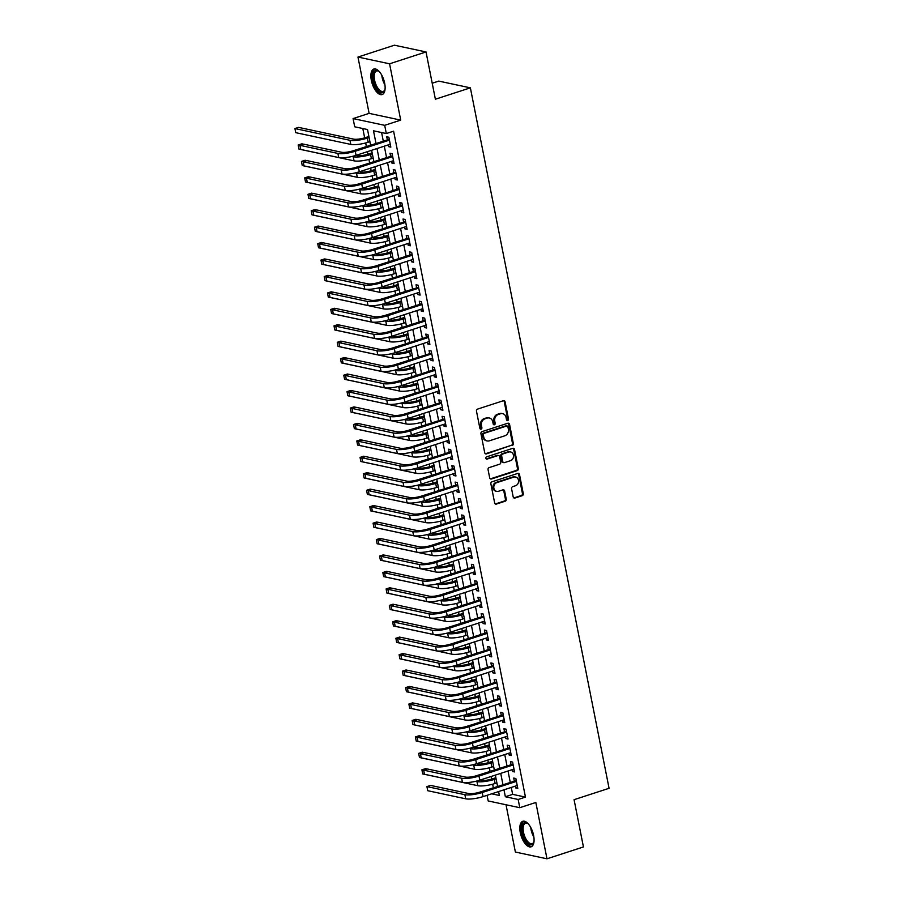 <?xml version="1.0" encoding="UTF-8"?>
<svg xmlns="http://www.w3.org/2000/svg" width="904" height="904" viewBox="0 0 904 904"><rect width="100%" height="100%" fill="white"/><g stroke="black" fill="none" stroke-linecap="round" stroke-linejoin="round"><path stroke-width="1.36" d="M507.72 420.473A1.186 1.017 102 0 0 508.5 419.015L505.11 401.873A1.684 1.458 102 0 0 503.358 400.721L477.594 409.094A1.684 1.458 102 0 0 476.487 411.173L479.877 428.326A1.186 1.017 102 0 0 481.888 427.671L481.448 425.456A5.401 4.656 102 0 1 484.996 418.801L487.143 418.1A5.401 4.656 102 0 1 489.301 417.976A5.401 4.656 102 0 1 492.748 421.772L493.188 423.999A1.186 1.017 102 0 0 495.189 423.343L494.748 421.128A5.401 4.656 102 0 1 498.307 414.473L500.454 413.772A5.401 4.656 102 0 1 502.613 413.648A5.401 4.656 102 0 1 506.059 417.445L506.5 419.671A1.186 1.017 102 0 0 507.72 420.473M506.85 420.292A1.186 1.017 102 0 0 507.652 418.834L504.251 401.681A1.684 1.458 102 0 0 503.584 400.664M480.227 428.948A1.186 1.017 102 0 0 481.03 427.49L480.589 425.264L481.448 425.456M493.539 424.62A1.186 1.017 102 0 0 494.341 423.162L493.9 420.948L494.748 421.128M533.609 835.477A13.424 6.102 -108 0 0 522.794 821.284A13.424 6.102 -108 0 0 520.286 832.629A13.424 6.102 -108 0 0 531.1 846.822A13.424 6.102 -108 0 0 533.609 835.477M384.663 83.224A13.424 6.102 -108 0 0 373.849 69.032A13.424 6.102 -108 0 0 371.341 80.377A13.424 6.102 -108 0 0 382.143 94.558A13.424 6.102 -108 0 0 384.663 83.224M513.189 496.906A1.684 1.458 102 0 0 514.941 498.047L522.162 495.697A1.684 1.458 102 0 0 523.28 493.618L519.506 474.577A1.684 1.458 102 0 0 517.755 473.425L491.991 481.798A1.684 1.458 102 0 0 490.883 483.877L494.646 502.929A1.684 1.458 102 0 0 496.398 504.082L505.133 501.234A1.684 1.458 102 0 0 506.24 499.155L504.635 491.008A1.684 1.458 102 0 0 502.884 489.855L498.545 491.267A4.52 3.898 102 0 1 496.748 491.369A4.52 3.898 102 0 1 493.776 487.177A4.52 3.898 102 0 1 496.838 482.634L513.8 477.12A4.52 3.898 102 0 1 515.596 477.018A4.52 3.898 102 0 1 518.58 481.21A4.52 3.898 102 0 1 515.506 485.753L512.681 486.668A1.684 1.458 102 0 0 511.574 488.748L513.189 496.906M511.268 787.44L512.647 794.367L525.461 797.102L518.161 799.475L519.789 807.701L488.194 800.955L487.075 795.305M426.021 51.946L389.567 63.8L357.961 57.054L394.415 45.2L426.021 51.946L435.378 99.214L470.374 87.846L609.07 788.299L574.074 799.678L583.43 846.946L546.988 858.8L535.835 802.481L519.789 807.701M357.961 57.054L369.114 113.362L400.721 120.108L389.567 63.8M400.721 120.108L384.686 125.328L386.313 133.543L373.499 130.809L375.985 143.352M525.461 797.102L393.602 131.182L386.313 133.543M512.229 445.502A1.684 1.458 102 0 0 513.336 443.423L509.562 424.383A1.684 1.458 102 0 0 507.811 423.23L482.058 431.615A1.684 1.458 102 0 0 480.939 433.694L484.713 452.734A1.684 1.458 102 0 0 486.465 453.887L511.37 445.322A1.684 1.458 102 0 0 512.478 443.242L508.715 424.202A1.684 1.458 102 0 0 508.048 423.185M514.534 449.48L518.308 468.521A1.684 1.458 102 0 1 517.19 470.6L491.437 478.984A1.684 1.458 102 0 1 489.685 477.832L488.07 469.684A1.684 1.458 102 0 1 489.177 467.605L499.629 464.204A1.684 1.458 102 0 0 500.737 462.125L499.663 456.723A1.684 1.458 102 0 0 497.923 455.571L487.041 459.108A1.186 1.017 102 0 1 486.589 456.848L512.783 448.327A1.684 1.458 102 0 1 514.534 449.48L513.675 449.299L517.45 468.34L518.308 468.521M506.014 804.752L515.382 852.054L546.988 858.8M388.336 144.866L388.686 146.663L390.822 147.115L388.867 137.25L386.731 136.798L387.307 139.679M391.59 161.307L391.94 163.104L394.076 163.567L392.121 153.691L389.997 153.239L390.562 156.121M394.845 177.749L395.195 179.546L397.331 180.009L395.387 170.144L393.251 169.681L393.816 172.562M398.099 194.19L398.461 195.987L400.596 196.45L398.641 186.586L396.506 186.122L397.071 189.004M401.353 210.632L401.715 212.429L403.851 212.892L401.896 203.027L399.76 202.564L400.325 205.445M404.608 227.085L404.969 228.881L407.105 229.333L405.15 219.469L403.014 219.017L403.579 221.887M407.862 243.526L408.224 245.323L410.359 245.775L408.405 235.91L406.269 235.458L406.845 238.328M411.128 259.968L411.478 261.764L413.614 262.216L411.659 252.352L409.523 251.9L410.1 254.77M414.382 276.409L414.733 278.206L416.868 278.658L414.913 268.793L412.778 268.341L413.354 271.223M417.637 292.851L417.987 294.647L420.123 295.099L418.168 285.235L416.032 284.783L416.608 287.664M420.891 309.292L421.241 311.089L423.377 311.541L421.433 301.676L419.298 301.224L419.863 304.106M424.145 325.734L424.507 327.531L426.643 327.994L424.688 318.129L422.552 317.666L423.117 320.547M427.4 342.175L427.761 343.972L429.897 344.435L427.942 334.57L425.807 334.107L426.372 336.989M430.654 358.617L431.016 360.413L433.152 360.877L431.197 351.012L429.061 350.549L429.626 353.43M433.909 375.07L434.27 376.866L436.406 377.318L434.451 367.453L432.315 367.001L432.88 369.872M437.174 391.511L437.525 393.308L439.66 393.76L437.705 383.895L435.57 383.443L436.146 386.313M440.429 407.953L440.779 409.749L442.915 410.201L440.96 400.336L438.824 399.884L439.4 402.755M443.683 424.394L444.033 426.191L446.169 426.643L444.214 416.778L442.079 416.326L442.655 419.196M446.938 440.836L447.288 442.632L449.424 443.084L447.48 433.219L445.344 432.767L445.909 435.649M450.192 457.277L450.554 459.074L452.678 459.526L450.734 449.661L448.599 449.209L449.164 452.09M453.446 473.719L453.808 475.515L455.944 475.979L453.989 466.102L451.853 465.65L452.418 468.532M456.701 490.16L457.062 491.957L459.198 492.42L457.243 482.555L455.107 482.092L455.672 484.973M459.955 506.602L460.317 508.398L462.452 508.862L460.498 498.997L458.362 498.533L458.927 501.415M463.221 523.054L463.571 524.851L465.707 525.303L463.752 515.438L461.616 514.975L462.193 517.856M466.475 539.496L466.826 541.293L468.961 541.745L467.006 531.88L464.871 531.428L465.447 534.298M469.73 555.937L470.08 557.734L472.216 558.186L470.261 548.321L468.125 547.869L468.701 550.739M472.984 572.379L473.334 574.176L475.47 574.628L473.515 564.763L471.379 564.311L471.956 567.181M476.238 588.82L476.589 590.617L478.724 591.069L476.781 581.204L474.645 580.752L475.21 583.634M479.493 605.262L479.854 607.059L481.99 607.511L480.035 597.646L477.9 597.194L478.465 600.075M482.747 621.703L483.109 623.5L485.245 623.963L483.29 614.087L481.154 613.635L481.719 616.517M486.002 638.145L486.363 639.942L488.499 640.405L486.544 630.54L484.408 630.077L484.973 632.958M489.256 654.586L489.618 656.383L491.753 656.846L489.798 646.981L487.663 646.518L488.228 649.4M492.522 671.028L492.872 672.836L495.008 673.288L493.053 663.423L490.917 662.96L491.493 665.841M495.776 687.481L496.126 689.277L498.262 689.729L496.307 679.864L494.172 679.412L494.748 682.283M499.031 703.922L499.381 705.719L501.517 706.171L499.562 696.306L497.426 695.854L498.002 698.724M502.285 720.364L502.635 722.16L504.771 722.612L502.827 712.747L500.692 712.295L501.257 715.166M505.539 736.805L505.901 738.602L508.037 739.054L506.082 729.189L503.946 728.737L504.511 731.618M508.794 753.247L509.155 755.043L511.291 755.495L509.336 745.63L507.2 745.178L507.765 748.06M512.048 769.688L512.41 771.485L514.545 771.937L512.591 762.072L510.455 761.62L511.02 764.501M381.601 132.538L383.273 140.99M384.302 146.177L386.528 157.432M387.556 162.618L389.782 173.873M390.81 179.06L393.037 190.315M394.065 195.501L396.291 206.756M397.319 211.954L399.545 223.198M400.574 228.396L402.8 239.639M403.828 244.837L406.065 256.081M407.094 261.279L409.32 272.533M410.348 277.72L412.574 288.975M413.603 294.162L415.829 305.416M416.857 310.603L419.083 321.858M420.111 327.045L422.337 338.299M423.366 343.486L425.592 354.741M426.62 359.939L428.846 371.182M429.875 376.38L432.101 387.624M433.129 392.822L435.366 404.065M436.395 409.263L438.621 420.518M439.649 425.705L441.875 436.96M442.903 442.146L445.13 453.401M446.158 458.588L448.384 469.843M449.412 475.029L451.638 486.284M452.667 491.471L454.893 502.726M455.921 507.912L458.147 519.167M459.175 524.365L461.413 535.609M462.441 540.807L464.667 552.05M465.696 557.248L467.922 568.503M468.95 573.69L471.176 584.944M472.204 590.131L474.43 601.386M475.459 606.573L477.685 617.827M478.713 623.014L480.939 634.269M481.968 639.456L484.194 650.71M485.222 655.897L487.459 667.152M488.476 672.35L490.714 683.593M491.742 688.791L493.968 700.035M494.996 705.233L497.223 716.476M498.251 721.674L500.477 732.929M501.505 738.116L503.731 749.371M504.76 754.557L506.986 765.812M508.014 770.999L510.24 782.254M515.303 786.13L515.664 787.926L517.8 788.39L515.845 778.525L513.709 778.061L514.274 780.943M362.809 128.526L364.651 137.837M365.657 142.956L366.357 146.482M367.386 151.68L367.905 154.279M368.922 159.398L369.612 162.923M370.64 168.121L371.16 170.72M372.177 175.839L372.877 179.365M373.894 184.563L374.414 187.162M375.431 192.281L376.132 195.806M377.16 201.004L377.669 203.603M378.686 208.722L379.386 212.259M380.414 217.446L380.923 220.045M381.94 225.175L382.641 228.701M383.669 233.887L384.177 236.486M385.194 241.617L385.895 245.142M386.923 250.329L387.443 252.939M388.449 258.058L389.149 261.584M390.178 266.77L390.697 269.381M391.703 274.5L392.404 278.025M393.432 283.212L393.952 285.822M394.969 290.941L395.658 294.467M396.686 299.665L397.206 302.264M398.223 307.383L398.913 310.908M399.941 316.106L400.461 318.705M401.478 323.824L402.178 327.35M403.207 332.548L403.715 335.147M404.732 340.266L405.433 343.791M406.461 348.989L406.969 351.588M407.986 356.707L408.687 360.244M409.715 365.431L410.224 368.03M411.241 373.16L411.941 376.685M412.97 381.872L413.49 384.471M414.495 389.601L415.196 393.127M416.224 398.314L416.744 400.913M417.75 406.043L418.45 409.568M419.479 414.755L419.998 417.365M421.015 422.484L421.705 426.01M422.733 431.197L423.253 433.807M424.27 438.926L424.959 442.451M425.987 447.638L426.507 450.248M427.524 455.367L428.225 458.893M429.253 464.091L429.762 466.69M430.779 471.809L431.479 475.334M432.507 480.532L433.016 483.131M434.033 488.25L434.734 491.776M435.762 496.974L436.27 499.573M437.287 504.692L437.988 508.229M439.016 513.415L439.525 516.014M440.542 521.145L441.242 524.67M442.271 529.857L442.791 532.456M443.796 537.586L444.497 541.112M445.525 546.298L446.045 548.897M447.051 554.028L447.751 557.553M448.779 562.74L449.299 565.35M450.316 570.469L451.006 573.995M452.034 579.181L452.554 581.792M453.571 586.911L454.271 590.436M455.288 595.623L455.808 598.233M456.825 603.352L457.526 606.878M458.554 612.076L459.062 614.675M460.079 619.794L460.78 623.319M461.808 628.517L462.317 631.116M463.334 636.235L464.034 639.761M465.063 644.959L465.571 647.558M466.588 652.677L467.289 656.214M468.317 661.4L468.837 663.999M469.843 669.129L470.543 672.655M471.572 677.842L472.091 680.441M473.097 685.571L473.798 689.097M474.826 694.283L475.346 696.882M476.363 702.012L477.052 705.538M478.08 710.725L478.6 713.335M479.617 718.454L480.306 721.98M481.335 727.166L481.855 729.777M482.872 734.895L483.572 738.421M484.6 743.608L485.109 746.218M486.126 751.337L486.827 754.863M487.855 760.061L488.363 762.66M489.38 767.779L490.081 771.304M491.109 776.502L491.618 779.101M492.635 784.22L493.335 787.746M470.374 87.846L438.768 81.1L432.214 83.224M370.595 145.103L367.521 129.532L354.707 126.797L353.08 118.582L384.686 125.328M369.114 113.362L353.08 118.582M503.98 789.813L505.359 796.74L518.161 799.475M377.013 148.55L379.239 159.805M380.268 164.991L382.494 176.246M383.522 181.433L385.748 192.688M386.776 197.874L389.002 209.129M390.031 214.316L392.257 225.571M393.285 230.757L395.511 242.012M396.54 247.199L398.766 258.454M399.794 263.652L402.031 274.895M403.048 280.093L405.286 291.337M406.314 296.535L408.54 307.789M409.568 312.976L411.795 324.231M412.823 329.418L415.049 340.672M416.077 345.859L418.303 357.114M419.332 362.301L421.558 373.555M422.586 378.742L424.812 389.997M425.84 395.184L428.067 406.438M429.095 411.636L431.332 422.88M432.361 428.078L434.587 439.321M435.615 444.519L437.841 455.763M438.869 460.961L441.095 472.216M442.124 477.402L444.35 488.657M445.378 493.844L447.604 505.099M448.633 510.285L450.859 521.54M451.887 526.727L454.113 537.982M455.141 543.168L457.379 554.423M458.396 559.621L460.633 570.865M461.661 576.063L463.888 587.306M464.916 592.504L467.142 603.748M468.17 608.946L470.396 620.2M471.425 625.387L473.651 636.642M474.679 641.829L476.905 653.083M477.933 658.27L480.16 669.525M481.188 674.712L483.414 685.966M484.442 691.153L486.68 702.408M487.708 707.595L489.934 718.849M490.962 724.047L493.188 735.291M494.217 740.489L496.443 751.732M497.471 756.93L499.697 768.185M500.726 773.372L502.952 784.627M491.663 793.814L499.37 795.463L498.601 791.565M497.573 786.367L495.347 775.123M494.318 769.925L492.092 758.682M491.064 753.484L488.838 742.229M487.81 737.042L485.584 725.788M484.555 720.601L482.318 709.346M481.29 704.159L479.063 692.905M478.035 687.718L475.809 676.463M474.781 671.276L472.555 660.022M471.526 654.835L469.3 643.58M468.272 638.382L466.046 627.139M465.018 621.941L462.791 610.697M461.763 605.499L459.537 594.256M458.509 589.058L456.271 577.803M455.254 572.616L453.017 561.361M451.989 556.175L449.763 544.92M448.734 539.733L446.508 528.478M445.48 523.292L443.254 512.037M442.226 506.85L439.999 495.595M438.971 490.397L436.745 479.154M435.717 473.956L433.491 462.712M432.462 457.514L430.236 446.271M429.208 441.073L426.97 429.818M425.942 424.631L423.716 413.377M422.688 408.19L420.462 396.935M419.433 391.748L417.207 380.494M416.179 375.307L413.953 364.052M412.925 358.865L410.698 347.611M409.67 342.424L407.444 331.169M406.416 325.971L404.19 314.728M403.161 309.53L400.924 298.286M399.896 293.088L397.67 281.833M396.641 276.647L394.415 265.392M393.387 260.205L391.161 248.95M390.132 243.764L387.906 232.509M386.878 227.322L384.652 216.067M383.624 210.881L381.398 199.626M380.369 194.439L378.143 183.184M377.115 177.986L374.889 166.743M373.861 161.545L371.623 150.301M512.647 794.367L505.359 796.74M388.686 146.663L390.607 146.041M391.94 163.104L393.861 162.483M395.195 179.546L397.127 178.924M398.461 195.987L400.382 195.366M401.715 212.429L403.636 211.807M404.969 228.881L406.89 228.249M408.224 245.323L410.145 244.69M411.478 261.764L413.399 261.143M414.733 278.206L416.654 277.584M417.987 294.647L419.908 294.026M421.241 311.089L423.162 310.467M424.507 327.531L426.428 326.909M427.761 343.972L429.682 343.351M431.016 360.413L432.937 359.792M434.27 376.866L436.191 376.233M437.525 393.308L439.446 392.675M440.779 409.749L442.7 409.128M444.033 426.191L445.954 425.569M447.288 442.632L449.209 442.011M450.554 459.074L452.475 458.452M453.808 475.515L455.729 474.894M457.062 491.957L458.983 491.335M460.317 508.398L462.238 507.777M463.571 524.851L465.492 524.218M466.826 541.293L468.747 540.66M470.08 557.734L472.001 557.101M473.334 574.176L475.255 573.554M476.589 590.617L478.521 589.996M479.854 607.059L481.775 606.437M483.109 623.5L485.03 622.879M486.363 639.942L488.284 639.32M489.618 656.383L491.539 655.762M492.872 672.836L494.793 672.203M496.126 689.277L498.047 688.645M499.381 705.719L501.302 705.086M502.635 722.16L504.556 721.539M505.901 738.602L507.822 737.98M509.155 755.043L511.076 754.422M512.41 771.485L514.331 770.863M515.664 787.926L517.585 787.305M502.613 413.648L501.754 413.467A5.401 4.656 102 0 0 499.607 413.591L500.454 413.772M493.9 420.948A5.401 4.656 102 0 1 497.46 414.292L499.607 413.591M489.301 417.976L488.442 417.795A5.401 4.656 102 0 0 486.296 417.919L487.143 418.1M480.589 425.264A5.401 4.656 102 0 1 484.148 418.62L486.296 417.919M485.38 453.751A1.684 1.458 102 0 0 485.606 453.695L511.37 445.322M507.912 426.812A1.186 1.017 102 0 0 506.692 426.01L484.081 433.355A1.186 1.017 102 0 0 483.301 434.813L483.764 437.152A5.401 4.656 102 0 0 487.211 440.949A5.401 4.656 102 0 0 489.358 440.824L504.816 435.807A5.401 4.656 102 0 0 508.376 429.151L507.912 426.812M507.155 425.976L506.308 425.795A1.186 1.017 102 0 0 505.833 425.829L506.692 426.01M487.211 440.949L486.363 440.768A5.401 4.656 102 0 1 482.905 436.971L482.442 434.632A1.186 1.017 102 0 1 483.222 433.174L505.833 425.829M490.352 478.849A1.684 1.458 102 0 0 490.578 478.792L516.342 470.419A1.684 1.458 102 0 0 517.45 468.34M498.59 455.537L497.731 455.345A1.684 1.458 102 0 0 497.064 455.39L486.182 458.927A1.186 1.017 102 0 0 486.182 458.927L487.041 459.108M510.466 460.678A4.52 3.898 102 0 0 513.54 456.136A4.52 3.898 102 0 0 510.557 451.943A4.52 3.898 102 0 0 508.76 452.045L502.782 453.989A1.684 1.458 102 0 0 501.675 456.068L502.748 461.469A1.684 1.458 102 0 0 504.488 462.622L510.466 460.678M510.557 451.943L509.698 451.763A4.52 3.898 102 0 0 507.901 451.864L508.76 452.045M503.822 462.656L502.963 462.475A1.684 1.458 102 0 1 501.889 461.289L500.816 455.887A1.684 1.458 102 0 1 501.935 453.808L507.901 451.864M513.675 449.299A1.684 1.458 102 0 0 513.009 448.282M515.596 477.018L514.749 476.837A4.52 3.898 102 0 0 512.941 476.939L513.8 477.12M496.748 491.369L495.9 491.188A4.52 3.898 102 0 1 492.917 486.985A4.52 3.898 102 0 1 495.991 482.453L512.941 476.939M495.324 503.946A1.684 1.458 102 0 0 495.55 503.89L504.274 501.053A1.684 1.458 102 0 0 505.392 498.974L503.777 490.827A1.684 1.458 102 0 0 503.11 489.81M513.856 497.923A1.684 1.458 102 0 0 514.082 497.867L521.314 495.516A1.684 1.458 102 0 0 522.422 493.437L518.647 474.397A1.684 1.458 102 0 0 517.981 473.38M368.888 136.459L365.193 137.668A8.599 1.944 168.8 0 1 353.633 139.126L298.58 127.374L294.93 128.56L349.984 140.312A12.905 2.927 -11.2 0 0 367.329 138.12L369.103 137.544M294.93 128.56L295.744 132.673L350.797 144.414A12.905 2.927 -11.2 0 0 368.143 142.233L369.917 141.657M389.274 139.306L353.114 150.787A8.599 1.944 168.8 0 1 341.554 152.245L303.586 144.143L299.936 145.329L337.904 153.431A12.905 2.927 -11.2 0 0 355.249 151.25L389.443 140.131M299.936 145.329L300.749 149.442L338.717 157.545A12.905 2.927 -11.2 0 0 356.063 155.352L390.257 144.244M385.059 89.225A11.616 5.277 72 0 1 384.81 90.095A11.616 5.277 72 0 1 379.013 91.214A11.616 5.277 72 0 1 373.397 80.185A11.616 5.277 72 0 1 378.629 71.088A11.616 5.277 72 0 1 379.341 71.631M379.025 71.371A10.758 4.882 -108 0 0 376.572 70.953A10.758 4.882 -108 0 0 374.55 80.038A10.758 4.882 -108 0 0 383.217 91.406A10.758 4.882 -108 0 0 384.957 89.62M374.651 68.896A13.334 6.057 -108 0 0 372.55 80.004A13.334 6.057 -108 0 0 382.878 94.197M534.015 841.477A11.616 5.277 72 0 1 533.767 842.347A11.616 5.277 72 0 1 532.897 843.895A11.616 5.277 72 0 1 524.218 838.155A11.616 5.277 72 0 1 523.326 823.442A11.616 5.277 72 0 1 527.586 823.341A11.616 5.277 72 0 1 528.286 823.894M527.981 823.623A10.758 4.882 -108 0 0 525.518 823.205A10.758 4.882 -108 0 0 524.41 823.962A10.758 4.882 -108 0 0 524.682 836.29A10.758 4.882 -108 0 0 532.173 843.669A10.758 4.882 -108 0 0 533.281 842.901A10.758 4.882 -108 0 0 533.914 841.884M523.608 821.148A13.334 6.057 -108 0 0 522.625 821.928A13.334 6.057 -108 0 0 522.783 836.788A13.334 6.057 -108 0 0 531.834 846.46M372.143 152.9L368.448 154.109A8.599 1.944 168.8 0 1 356.888 155.567L356.006 155.375M303.507 144.177L301.834 143.815L298.184 145.002L298.998 149.115L354.052 160.855A12.905 2.927 -11.2 0 0 371.397 158.675L373.171 158.098M351.972 156.482L353.238 156.754A12.905 2.927 -11.2 0 0 370.583 154.561L372.358 153.985M298.184 145.002L299.947 145.374M375.397 169.353L371.702 170.551A8.599 1.944 168.8 0 1 360.142 172.009L359.261 171.816M306.761 160.618L305.089 160.257L301.439 161.443L302.264 165.556L357.306 177.308A12.905 2.927 -11.2 0 0 374.651 175.116L376.426 174.54M355.238 172.924L356.492 173.195A12.905 2.927 -11.2 0 0 373.838 171.003L375.612 170.427M301.439 161.443L303.202 161.816M378.652 185.795L374.957 186.992A8.599 1.944 168.8 0 1 363.397 188.45L362.515 188.258M310.015 177.06L308.343 176.698L304.704 177.885L305.518 181.998L360.572 193.75A12.905 2.927 -11.2 0 0 377.906 191.558L379.68 190.981M358.492 189.365L359.747 189.637A12.905 2.927 -11.2 0 0 377.092 187.444L378.866 186.868M304.704 177.885L306.456 178.257M381.906 202.236L378.211 203.434A8.599 1.944 168.8 0 1 366.651 204.892L365.77 204.7M313.27 193.501L311.597 193.14L307.959 194.326L308.772 198.439L363.826 210.191A12.905 2.927 -11.2 0 0 381.16 207.999L382.934 207.423M361.747 205.807L363.012 206.078A12.905 2.927 -11.2 0 0 380.347 203.886L382.121 203.31M307.959 194.326L309.71 194.699M392.528 155.748L356.368 167.229A8.599 1.944 168.8 0 1 344.808 168.686L306.84 160.584L303.19 161.771L341.158 169.873A12.905 2.927 -11.2 0 0 358.504 167.692L392.698 156.573M303.19 161.771L304.004 165.884L341.983 173.986A12.905 2.927 -11.2 0 0 359.317 171.794L393.511 160.686M395.794 172.189L359.622 183.67A8.599 1.944 168.8 0 1 348.063 185.128L310.095 177.026L306.456 178.212L344.424 186.314A12.905 2.927 -11.2 0 0 361.758 184.133L395.952 173.014M306.456 178.212L307.27 182.325L345.238 190.428A12.905 2.927 -11.2 0 0 362.572 188.247L396.766 177.127M399.048 188.631L362.877 200.123A8.599 1.944 168.8 0 1 351.317 201.581L313.349 193.467L309.71 194.654L347.678 202.756A12.905 2.927 -11.2 0 0 365.013 200.575L399.206 189.456M309.71 194.654L310.524 198.767L348.492 206.869A12.905 2.927 -11.2 0 0 365.826 204.688L400.02 193.569M402.303 205.072L366.143 216.564A8.599 1.944 168.8 0 1 354.571 218.022L316.603 209.92L312.965 211.095L350.933 219.209A12.905 2.927 -11.2 0 0 368.278 217.016L402.461 205.897M312.965 211.095L313.778 215.208L351.746 223.311A12.905 2.927 -11.2 0 0 369.092 221.13L403.274 210.01M385.172 218.678L381.465 219.875A8.599 1.944 168.8 0 1 369.906 221.333L369.024 221.152M316.524 209.943L314.852 209.581L311.213 210.768L312.027 214.881L367.08 226.633A12.905 2.927 -11.2 0 0 384.415 224.441L386.2 223.864M365.001 222.248L366.267 222.52A12.905 2.927 -11.2 0 0 383.601 220.339L385.375 219.751M311.213 210.768L312.976 211.152M405.557 221.525L369.397 233.006A8.599 1.944 168.8 0 1 357.837 234.464L319.858 226.362L316.219 227.548L354.187 235.65A12.905 2.927 -11.2 0 0 371.533 233.458L405.715 222.35M316.219 227.548L317.033 231.65L355.001 239.752A12.905 2.927 -11.2 0 0 372.346 237.571L406.529 226.452M388.426 235.119L384.731 236.317A8.599 1.944 168.8 0 1 373.16 237.775L372.278 237.594M319.779 226.384L318.118 226.034L314.468 227.209L315.281 231.322L370.335 243.074A12.905 2.927 -11.2 0 0 387.68 240.882L389.454 240.306M368.256 238.69L369.521 238.961A12.905 2.927 -11.2 0 0 386.867 236.78L388.641 236.204M314.468 227.209L316.231 227.593M408.811 237.967L372.651 249.447A8.599 1.944 168.8 0 1 361.091 250.905L323.123 242.803L319.474 243.99L357.442 252.092A12.905 2.927 -11.2 0 0 374.787 249.899L408.97 238.792M319.474 243.99L320.287 248.091L358.255 256.205A12.905 2.927 -11.2 0 0 375.601 254.013L409.794 242.893M391.681 251.561L387.986 252.758A8.599 1.944 168.8 0 1 376.426 254.216L375.533 254.035M323.033 242.826L321.372 242.475L317.722 243.662L318.536 247.764L373.589 259.516A12.905 2.927 -11.2 0 0 390.935 257.335L392.709 256.747M371.51 255.131L372.776 255.403A12.905 2.927 -11.2 0 0 390.121 253.222L391.895 252.645M317.722 243.662L319.485 244.035M412.066 254.408L375.906 265.889A8.599 1.944 168.8 0 1 364.346 267.347L326.378 259.245L322.728 260.431L360.696 268.533A12.905 2.927 -11.2 0 0 378.041 266.341L412.235 255.233M322.728 260.431L323.542 264.544L361.51 272.646A12.905 2.927 -11.2 0 0 378.855 270.454L413.049 259.346M394.935 268.002L391.24 269.211A8.599 1.944 168.8 0 1 379.68 270.669L378.787 270.477M326.287 259.267L324.626 258.917L320.976 260.103L321.79 264.205L376.844 275.957A12.905 2.927 -11.2 0 0 394.189 273.776L395.963 273.2M374.764 271.584L376.03 271.844A12.905 2.927 -11.2 0 0 393.376 269.663L395.15 269.087M320.976 260.103L322.739 260.476M415.32 270.85L379.16 282.33A8.599 1.944 168.8 0 1 367.6 283.788L329.632 275.686L325.982 276.873L363.95 284.975A12.905 2.927 -11.2 0 0 381.296 282.782L415.49 271.675M325.982 276.873L326.796 280.986L364.764 289.088A12.905 2.927 -11.2 0 0 382.109 286.896L416.303 275.788M398.189 284.444L394.494 285.653A8.599 1.944 168.8 0 1 382.934 287.11L382.042 286.918M329.553 275.709L327.881 275.358L324.231 276.545L325.044 280.658L380.098 292.399A12.905 2.927 -11.2 0 0 397.444 290.218L399.218 289.642M378.019 288.026L379.284 288.297A12.905 2.927 -11.2 0 0 396.63 286.105L398.404 285.528M324.231 276.545L325.994 276.918M418.575 287.291L382.415 298.772A8.599 1.944 168.8 0 1 370.855 300.23L332.887 292.128L329.237 293.314L367.205 301.416A12.905 2.927 -11.2 0 0 384.55 299.235L418.744 288.116M329.237 293.314L330.05 297.427L368.018 305.529A12.905 2.927 -11.2 0 0 385.364 303.337L419.558 292.229M401.444 300.885L397.749 302.094A8.599 1.944 168.8 0 1 386.189 303.552L385.307 303.36M332.808 292.15L331.135 291.8L327.485 292.986L328.299 297.1L383.352 308.84A12.905 2.927 -11.2 0 0 400.698 306.659L402.472 306.083M381.273 304.467L382.539 304.738A12.905 2.927 -11.2 0 0 399.884 302.546L401.658 301.97M327.485 292.986L329.248 293.359M421.84 303.733L385.669 315.213A8.599 1.944 168.8 0 1 374.109 316.671L336.141 308.569L332.502 309.756L370.471 317.858A12.905 2.927 -11.2 0 0 387.805 315.677L421.998 304.558M332.502 309.756L333.316 313.869L371.284 321.971A12.905 2.927 -11.2 0 0 388.618 319.779L422.812 308.671M404.698 317.338L401.003 318.536A8.599 1.944 168.8 0 1 389.443 319.993L388.562 319.801M336.062 308.603L334.39 308.241L330.751 309.428L331.565 313.541L386.607 325.293A12.905 2.927 -11.2 0 0 403.952 323.101L405.726 322.525M384.539 320.909L385.793 321.18A12.905 2.927 -11.2 0 0 403.139 318.988L404.913 318.411M330.751 309.428L332.502 309.801M425.095 320.174L388.923 331.655A8.599 1.944 168.8 0 1 377.363 333.113L339.395 325.011L335.757 326.197L373.725 334.299A12.905 2.927 -11.2 0 0 391.059 332.118L425.253 320.999M335.757 326.197L336.57 330.31L374.538 338.412A12.905 2.927 -11.2 0 0 391.873 336.231L426.066 325.112M407.953 333.779L404.257 334.977A8.599 1.944 168.8 0 1 392.698 336.435L391.816 336.243M339.316 325.044L337.644 324.683L334.005 325.869L334.819 329.983L389.873 341.735A12.905 2.927 -11.2 0 0 407.207 339.542L408.981 338.966M387.793 337.35L389.059 337.621A12.905 2.927 -11.2 0 0 406.393 335.429L408.167 334.853M334.005 325.869L335.757 326.242M428.349 336.616L392.178 348.108A8.599 1.944 168.8 0 1 380.618 349.565L342.65 341.452L339.011 342.639L376.979 350.741A12.905 2.927 -11.2 0 0 394.313 348.56L428.507 337.441M339.011 342.639L339.825 346.752L377.793 354.854A12.905 2.927 -11.2 0 0 395.127 352.673L429.321 341.554M411.218 350.221L407.512 351.419A8.599 1.944 168.8 0 1 395.952 352.876L395.071 352.684M342.571 341.486L340.898 341.124L337.26 342.311L338.073 346.424L393.127 358.176A12.905 2.927 -11.2 0 0 410.461 355.984L412.235 355.408M391.048 353.792L392.313 354.063A12.905 2.927 -11.2 0 0 409.648 351.871L411.422 351.294M337.26 342.311L339.023 342.684M431.603 353.057L395.443 364.549A8.599 1.944 168.8 0 1 383.872 366.007L345.904 357.905L342.266 359.08L380.234 367.193A12.905 2.927 -11.2 0 0 397.579 365.001L431.762 353.882M342.266 359.08L343.079 363.193L381.047 371.295A12.905 2.927 -11.2 0 0 398.393 369.114L432.575 357.995M414.473 366.662L410.766 367.86A8.599 1.944 168.8 0 1 399.206 369.318L398.325 369.137M345.825 357.927L344.153 357.566L340.514 358.752L341.328 362.866L396.381 374.618A12.905 2.927 -11.2 0 0 413.716 372.425L415.501 371.849M394.302 370.233L395.568 370.504A12.905 2.927 -11.2 0 0 412.902 368.323L414.687 367.736M340.514 358.752L342.277 359.137M434.858 369.499L398.698 380.991A8.599 1.944 168.8 0 1 387.138 382.448L349.17 374.346L345.52 375.533L383.488 383.635A12.905 2.927 -11.2 0 0 400.834 381.443L435.016 370.324M345.52 375.533L346.334 379.635L384.302 387.737A12.905 2.927 -11.2 0 0 401.647 385.556L435.83 374.437M417.727 383.104L414.032 384.302A8.599 1.944 168.8 0 1 402.461 385.759L401.579 385.579M349.08 374.369L347.418 374.019L343.769 375.194L344.582 379.307L399.636 391.059A12.905 2.927 -11.2 0 0 416.981 388.867L418.755 388.291M397.557 386.675L398.822 386.946A12.905 2.927 -11.2 0 0 416.168 384.765L417.942 384.189M343.769 375.194L345.531 375.578M438.112 385.951L401.952 397.432A8.599 1.944 168.8 0 1 390.392 398.89L352.424 390.788L348.774 391.974L386.742 400.076A12.905 2.927 -11.2 0 0 404.088 397.884L438.282 386.776M352.334 390.81L350.673 390.46L347.023 391.635L348.786 392.02L349.588 396.076L387.556 404.19A12.905 2.927 -11.2 0 0 404.902 401.997L439.095 390.878M420.981 399.545L417.286 400.743A8.599 1.944 168.8 0 1 405.726 402.201L404.834 402.02M347.023 391.635L347.837 395.749L402.89 407.501A12.905 2.927 -11.2 0 0 420.236 405.32L422.01 404.732M400.811 403.116L402.077 403.387A12.905 2.927 -11.2 0 0 419.422 401.206L421.196 400.63M441.367 402.393L405.207 413.874A8.599 1.944 168.8 0 1 393.647 415.331L355.679 407.229L352.029 408.416L389.997 416.518A12.905 2.927 -11.2 0 0 407.342 414.326L441.536 403.218M355.588 407.252L353.927 406.902L350.277 408.088L352.04 408.461L352.842 412.518L390.81 420.631A12.905 2.927 -11.2 0 0 408.156 418.439L442.35 407.32M424.236 415.987L420.541 417.196A8.599 1.944 168.8 0 1 408.981 418.654L408.088 418.462M350.277 408.088L351.091 412.19L406.145 423.942A12.905 2.927 -11.2 0 0 423.49 421.761L425.264 421.185M404.065 419.569L405.331 419.829A12.905 2.927 -11.2 0 0 422.676 417.648L424.451 417.072M444.621 418.834L408.461 430.315A8.599 1.944 168.8 0 1 396.901 431.773L358.933 423.671L355.283 424.857L393.251 432.959A12.905 2.927 -11.2 0 0 410.597 430.767L444.791 419.659M358.854 423.693L357.182 423.343L353.532 424.53L355.295 424.903L356.097 428.971L394.065 437.073A12.905 2.927 -11.2 0 0 411.41 434.88L445.604 423.773M427.49 432.428L423.795 433.637A8.599 1.944 168.8 0 1 412.235 435.095L411.354 434.903M353.532 424.53L354.345 428.632L409.399 440.384A12.905 2.927 -11.2 0 0 426.744 438.203L428.519 437.626M407.32 436.01L408.585 436.282A12.905 2.927 -11.2 0 0 425.931 434.089L427.705 433.513M447.875 435.276L411.715 446.757A8.599 1.944 168.8 0 1 400.156 448.214L362.188 440.112L358.538 441.299L396.517 449.401A12.905 2.927 -11.2 0 0 413.851 447.209L448.045 436.101M362.108 440.135L360.436 439.785L356.797 440.971L358.549 441.344L359.351 445.412L397.331 453.514A12.905 2.927 -11.2 0 0 414.665 451.322L448.859 440.214M430.745 448.87L427.05 450.079A8.599 1.944 168.8 0 1 415.49 451.537L414.608 451.345M356.797 440.971L357.611 445.084L412.653 456.825A12.905 2.927 -11.2 0 0 429.999 454.644L431.773 454.068M410.585 452.452L411.84 452.723A12.905 2.927 -11.2 0 0 429.185 450.531L430.959 449.955M451.141 451.717L414.97 463.198A8.599 1.944 168.8 0 1 403.41 464.656L365.442 456.554L361.803 457.74L399.771 465.842A12.905 2.927 -11.2 0 0 417.106 463.662L451.299 452.542M365.363 456.588L363.69 456.226L360.052 457.413L361.803 457.786L362.617 461.854L400.585 469.956A12.905 2.927 -11.2 0 0 417.919 467.763L452.113 456.656M433.999 465.311L430.304 466.52A8.599 1.944 168.8 0 1 418.744 467.978L417.863 467.786M360.052 457.413L360.865 461.526L415.919 473.278A12.905 2.927 -11.2 0 0 433.253 471.086L435.027 470.509M413.84 468.893L415.106 469.165A12.905 2.927 -11.2 0 0 432.44 466.972L434.214 466.396M454.396 468.159L418.224 479.64A8.599 1.944 168.8 0 1 406.664 481.097L368.696 472.995L365.058 474.182L403.026 482.284A12.905 2.927 -11.2 0 0 420.36 480.103L454.554 468.984M368.617 473.029L366.945 472.668L363.306 473.854L365.069 474.227L365.871 478.295L403.839 486.397A12.905 2.927 -11.2 0 0 421.174 484.205L455.367 473.097M437.253 481.764L433.558 482.962A8.599 1.944 168.8 0 1 421.998 484.42L421.117 484.228M363.306 473.854L364.12 477.967L419.173 489.719A12.905 2.927 -11.2 0 0 436.508 487.527L438.282 486.951M417.094 485.335L418.36 485.606A12.905 2.927 -11.2 0 0 435.694 483.414L437.468 482.838M457.65 484.6L421.49 496.081A8.599 1.944 168.8 0 1 409.919 497.55L371.951 489.437L368.312 490.623L406.28 498.725A12.905 2.927 -11.2 0 0 423.626 496.545L457.808 485.425M371.872 489.471L370.199 489.109L366.561 490.296L368.323 490.669L369.126 494.737L407.094 502.839A12.905 2.927 -11.2 0 0 424.439 500.658L458.622 489.539M440.519 498.206L436.813 499.403A8.599 1.944 168.8 0 1 425.253 500.861L424.371 500.669M366.561 490.296L367.374 494.409L422.428 506.161A12.905 2.927 -11.2 0 0 439.762 503.969L441.547 503.392M420.349 501.776L421.614 502.048A12.905 2.927 -11.2 0 0 438.948 499.856L440.734 499.279M460.904 501.042L424.744 512.534A8.599 1.944 168.8 0 1 413.184 513.992L375.216 505.89L371.567 507.065L409.535 515.178A12.905 2.927 -11.2 0 0 426.88 512.986L461.063 501.867M371.567 507.065L372.38 511.178L410.348 519.28A12.905 2.927 -11.2 0 0 427.694 517.099L461.876 505.98M443.774 514.647L440.078 515.845A8.599 1.944 168.8 0 1 428.507 517.303L427.626 517.111M375.126 505.912L373.465 505.551L369.815 506.737L370.629 510.85L425.682 522.602A12.905 2.927 -11.2 0 0 443.028 520.41L444.802 519.834M423.603 518.218L424.869 518.489A12.905 2.927 -11.2 0 0 442.214 516.297L443.988 515.721M369.815 506.737L371.578 507.11M464.159 517.483L427.999 528.976A8.599 1.944 168.8 0 1 416.439 530.433L378.471 522.331L374.821 523.506L412.789 531.62A12.905 2.927 -11.2 0 0 430.134 529.428L464.328 518.308M374.821 523.506L375.635 527.62L413.603 535.722A12.905 2.927 -11.2 0 0 430.948 533.541L465.142 522.422M447.028 531.089L443.333 532.286A8.599 1.944 168.8 0 1 431.773 533.744L430.88 533.563M378.38 522.354L376.719 521.992L373.069 523.179L373.883 527.292L428.937 539.044A12.905 2.927 -11.2 0 0 446.282 536.852L448.056 536.275M426.857 534.659L428.123 534.931A12.905 2.927 -11.2 0 0 445.469 532.75L447.243 532.173M373.069 523.179L374.832 523.563M467.413 533.936L431.253 545.417A8.599 1.944 168.8 0 1 419.693 546.875L381.725 538.773L378.075 539.959L416.043 548.061A12.905 2.927 -11.2 0 0 433.389 545.869L467.583 534.761M378.075 539.959L378.889 544.061L416.857 552.163A12.905 2.927 -11.2 0 0 434.202 549.982L468.396 538.863M450.282 547.53L446.587 548.728A8.599 1.944 168.8 0 1 435.027 550.186L434.135 550.005M381.635 538.795L379.974 538.445L376.324 539.62L377.137 543.733L432.191 555.485A12.905 2.927 -11.2 0 0 449.537 553.293L451.311 552.717M430.112 551.101L431.377 551.372A12.905 2.927 -11.2 0 0 448.723 549.191L450.497 548.615M376.324 539.62L378.087 540.004M453.537 563.972L449.842 565.169A8.599 1.944 168.8 0 1 438.282 566.638L437.4 566.446M384.901 555.237L383.228 554.886L379.578 556.073L380.392 560.175L435.445 571.927A12.905 2.927 -11.2 0 0 452.791 569.746L454.565 569.17M433.366 567.554L434.632 567.814A12.905 2.927 -11.2 0 0 451.977 565.633L453.751 565.056M379.578 556.073L381.341 556.446M456.791 580.413L453.096 581.622A8.599 1.944 168.8 0 1 441.536 583.08L440.655 582.888M388.155 571.678L386.483 571.328L382.833 572.514L383.646 576.616L438.7 588.368A12.905 2.927 -11.2 0 0 456.045 586.188L457.819 585.611M436.632 583.995L437.886 584.255A12.905 2.927 -11.2 0 0 455.232 582.074L457.006 581.498M382.833 572.514L384.596 572.887M470.668 550.378L434.508 561.859A8.599 1.944 168.8 0 1 422.948 563.316L384.98 555.214L381.33 556.401L419.298 564.503A12.905 2.927 -11.2 0 0 436.643 562.311L470.837 551.203M381.33 556.401L382.143 560.503L420.111 568.616A12.905 2.927 -11.2 0 0 437.457 566.424L471.651 555.305M473.922 566.819L437.762 578.3A8.599 1.944 168.8 0 1 426.202 579.758L388.234 571.656L384.584 572.842L422.552 580.944A12.905 2.927 -11.2 0 0 439.898 578.752L474.091 567.644M384.584 572.842L385.398 576.955L423.366 585.057A12.905 2.927 -11.2 0 0 440.711 582.865L474.905 571.757M477.188 583.261L441.016 594.742A8.599 1.944 168.8 0 1 429.456 596.199L391.488 588.097L387.85 589.284L425.818 597.386A12.905 2.927 -11.2 0 0 443.152 595.194L477.346 584.086M387.85 589.284L388.663 593.397L426.631 601.499A12.905 2.927 -11.2 0 0 443.966 599.307L478.159 588.199M460.046 596.855L456.351 598.064A8.599 1.944 168.8 0 1 444.791 599.521L443.909 599.329M391.409 588.12L389.737 587.769L386.098 588.956L386.912 593.069L441.954 604.81A12.905 2.927 -11.2 0 0 459.3 602.629L461.074 602.053M439.886 600.437L441.141 600.708A12.905 2.927 -11.2 0 0 458.486 598.516L460.26 597.939M386.098 588.956L387.85 589.329M480.442 599.702L444.271 611.183A8.599 1.944 168.8 0 1 432.711 612.641L394.743 604.539L391.104 605.725L429.072 613.827A12.905 2.927 -11.2 0 0 446.406 611.646L480.6 600.527M391.104 605.725L391.918 609.838L429.886 617.94A12.905 2.927 -11.2 0 0 447.22 615.748L481.414 604.64M463.3 613.296L459.605 614.505A8.599 1.944 168.8 0 1 448.045 615.963L447.164 615.771M394.664 604.573L392.991 604.211L389.353 605.397L390.166 609.511L445.22 621.251A12.905 2.927 -11.2 0 0 462.554 619.07L464.328 618.494M443.141 616.878L444.406 617.149A12.905 2.927 -11.2 0 0 461.741 614.957L463.515 614.381M389.353 605.397L391.104 605.77M483.696 616.144L447.536 627.625A8.599 1.944 168.8 0 1 435.965 629.082L397.997 620.98L394.359 622.167L432.327 630.269A12.905 2.927 -11.2 0 0 449.661 628.088L483.855 616.969M394.359 622.167L395.172 626.28L433.14 634.382A12.905 2.927 -11.2 0 0 450.486 632.19L484.668 621.082M466.566 629.749L462.859 630.947A8.599 1.944 168.8 0 1 451.299 632.404L450.418 632.212M397.918 621.014L396.246 620.652L392.607 621.839L393.421 625.952L448.474 637.704A12.905 2.927 -11.2 0 0 465.809 635.512L467.594 634.936M446.395 633.32L447.661 633.591A12.905 2.927 -11.2 0 0 464.995 631.399L466.769 630.822M392.607 621.839L394.37 622.212M486.951 632.585L450.791 644.066A8.599 1.944 168.8 0 1 439.231 645.535L401.252 637.422L397.613 638.608L435.581 646.71A12.905 2.927 -11.2 0 0 452.927 644.529L487.109 633.41M397.613 638.608L398.427 642.721L436.395 650.823A12.905 2.927 -11.2 0 0 453.74 648.643L487.923 637.523M469.82 646.19L466.125 647.388A8.599 1.944 168.8 0 1 454.554 648.846L453.672 648.654M401.173 637.456L399.511 637.094L395.862 638.28L396.675 642.394L451.729 654.146A12.905 2.927 -11.2 0 0 469.074 651.953L470.848 651.377M449.65 649.761L450.915 650.032A12.905 2.927 -11.2 0 0 468.249 647.84L470.035 647.264M395.862 638.28L397.624 638.653M490.205 649.027L454.045 660.519A8.599 1.944 168.8 0 1 442.485 661.977L404.517 653.863L400.867 655.05L438.835 663.152A12.905 2.927 -11.2 0 0 456.181 660.971L490.363 649.852M400.867 655.05L401.681 659.163L439.649 667.265A12.905 2.927 -11.2 0 0 456.995 665.084L491.188 653.965M473.074 662.632L469.379 663.83A8.599 1.944 168.8 0 1 457.819 665.287L456.927 665.095M404.427 653.897L402.766 653.535L399.116 654.722L399.93 658.835L454.983 670.587A12.905 2.927 -11.2 0 0 472.329 668.395L474.103 667.819M452.904 666.203L454.17 666.474A12.905 2.927 -11.2 0 0 471.515 664.282L473.289 663.705M399.116 654.722L400.879 655.095M493.46 665.468L457.3 676.96A8.599 1.944 168.8 0 1 445.74 678.418L407.772 670.316L404.122 671.491L442.09 679.605A12.905 2.927 -11.2 0 0 459.435 677.412L493.629 666.293M404.122 671.491L404.935 675.604L442.903 683.706A12.905 2.927 -11.2 0 0 460.249 681.526L494.443 670.406M476.329 679.073L472.634 680.271A8.599 1.944 168.8 0 1 461.074 681.729L460.181 681.548M407.681 670.339L406.02 669.977L402.37 671.163L403.184 675.277L458.238 687.029A12.905 2.927 -11.2 0 0 475.583 684.836L477.357 684.26M456.158 682.644L457.424 682.915A12.905 2.927 -11.2 0 0 474.769 680.735L476.544 680.147M402.37 671.163L404.133 671.548M496.714 681.921L460.554 693.402A8.599 1.944 168.8 0 1 448.994 694.86L411.026 686.757L407.376 687.944L445.344 696.046A12.905 2.927 -11.2 0 0 462.69 693.854L496.884 682.746M407.376 687.944L408.19 692.046L446.158 700.148A12.905 2.927 -11.2 0 0 463.503 697.967L497.697 686.848M479.583 695.515L475.888 696.713A8.599 1.944 168.8 0 1 464.328 698.17L463.436 697.99M410.936 686.78L409.275 686.43L405.625 687.605L406.438 691.718L461.492 703.47A12.905 2.927 -11.2 0 0 478.837 701.278L480.612 700.702M459.413 699.086L460.678 699.357A12.905 2.927 -11.2 0 0 478.024 697.176L479.798 696.6M405.625 687.605L407.388 687.989M499.968 698.363L463.808 709.843A8.599 1.944 168.8 0 1 452.249 711.301L414.281 703.199L410.631 704.385L448.599 712.488A12.905 2.927 -11.2 0 0 465.944 710.295L500.138 699.187M410.631 704.385L411.444 708.487L449.412 716.601A12.905 2.927 -11.2 0 0 466.758 714.409L500.952 703.289M482.838 711.956L479.143 713.154A8.599 1.944 168.8 0 1 467.583 714.612L466.701 714.431M414.201 703.222L412.529 702.871L408.879 704.058L409.693 708.16L464.746 719.912A12.905 2.927 -11.2 0 0 482.092 717.731L483.866 717.143M462.667 715.527L463.933 715.798A12.905 2.927 -11.2 0 0 481.278 713.618L483.052 713.041M408.879 704.058L410.642 704.431M503.223 714.804L467.063 726.285A8.599 1.944 168.8 0 1 455.503 727.743L417.535 719.64L413.885 720.827L451.864 728.929A12.905 2.927 -11.2 0 0 469.199 726.737L503.392 715.629M413.885 720.827L414.71 724.94L452.678 733.042A12.905 2.927 -11.2 0 0 470.012 730.85L504.206 719.742M486.092 728.398L482.397 729.607A8.599 1.944 168.8 0 1 470.837 731.065L469.956 730.873M417.456 719.663L415.783 719.313L412.145 720.499L412.958 724.601L468.001 736.353A12.905 2.927 -11.2 0 0 485.346 734.172L487.12 733.596M465.933 731.98L467.187 732.24A12.905 2.927 -11.2 0 0 484.533 730.059L486.307 729.483M412.145 720.499L413.896 720.872M506.489 731.246L470.317 742.726A8.599 1.944 168.8 0 1 458.757 744.184L420.789 736.082L417.151 737.269L455.119 745.371A12.905 2.927 -11.2 0 0 472.453 743.178L506.647 732.07M417.151 737.269L417.964 741.382L455.932 749.484A12.905 2.927 -11.2 0 0 473.267 747.292L507.46 736.184M489.346 744.839L485.651 746.049A8.599 1.944 168.8 0 1 474.091 747.506L473.21 747.314M420.71 736.105L419.038 735.754L415.399 736.941L416.213 741.054L471.266 752.795A12.905 2.927 -11.2 0 0 488.601 750.614L490.375 750.037M469.187 748.422L470.453 748.693A12.905 2.927 -11.2 0 0 487.787 746.501L489.561 745.924M415.399 736.941L417.151 737.314M509.743 747.687L473.572 759.168A8.599 1.944 168.8 0 1 462.012 760.626L424.044 752.524L420.405 753.71L458.373 761.812A12.905 2.927 -11.2 0 0 475.707 759.631L509.901 748.512M420.405 753.71L421.219 757.823L459.187 765.925A12.905 2.927 -11.2 0 0 476.521 763.733L510.715 752.625M492.601 761.281L488.906 762.49A8.599 1.944 168.8 0 1 477.346 763.948L476.464 763.756M423.965 752.557L422.292 752.196L418.654 753.382L419.467 757.495L474.521 769.236A12.905 2.927 -11.2 0 0 491.855 767.055L493.629 766.479M472.442 764.863L473.707 765.134A12.905 2.927 -11.2 0 0 491.041 762.942L492.816 762.366M418.654 753.382L420.416 753.755M512.997 764.129L476.837 775.609A8.599 1.944 168.8 0 1 465.266 777.067L427.298 768.965L423.66 770.151L461.628 778.254A12.905 2.927 -11.2 0 0 478.973 776.073L513.156 764.953M423.66 770.151L424.473 774.265L462.441 782.367A12.905 2.927 -11.2 0 0 479.787 780.175L513.969 769.067M495.867 777.734L492.16 778.932A8.599 1.944 168.8 0 1 480.6 780.389L479.719 780.197M427.219 768.999L425.547 768.637L421.908 769.824L422.722 773.937L477.775 785.689A12.905 2.927 -11.2 0 0 495.109 783.497L496.895 782.92M475.696 781.305L476.962 781.576A12.905 2.927 -11.2 0 0 494.296 779.384L496.081 778.807M421.908 769.824L423.671 770.197M516.252 780.57L480.092 792.051A8.599 1.944 168.8 0 1 468.532 793.509L430.564 785.406L426.914 786.593L464.882 794.695A12.905 2.927 -11.2 0 0 482.227 792.514L516.41 781.395M426.914 786.593L427.728 790.706L465.696 798.808A12.905 2.927 -11.2 0 0 483.041 796.627L517.224 785.508M507.652 418.834L508.5 419.015M481.03 427.49L481.888 427.671M494.341 423.162L495.189 423.343M497.46 414.292L498.307 414.473M484.148 418.62L484.996 418.801M504.251 401.681L505.11 401.873M485.606 453.695L486.465 453.887M508.715 424.202L509.562 424.383M512.478 443.242L513.336 443.423M483.222 433.174L484.081 433.355M482.442 434.632L483.301 434.813M482.905 436.971L483.764 437.152M516.342 470.419L517.19 470.6M490.578 478.792L491.437 478.984M497.064 455.39L497.923 455.571M501.935 453.808L502.782 453.989M500.816 455.887L501.675 456.068M501.889 461.289L502.748 461.469M495.991 482.453L496.838 482.634M503.777 490.827L504.635 491.008M505.392 498.974L506.24 499.155M504.274 501.053L505.133 501.234M495.55 503.89L496.398 504.082M518.647 474.397L519.506 474.577M522.422 493.437L523.28 493.618M521.314 495.516L522.162 495.697M514.082 497.867L514.941 498.047M367.329 138.12L368.143 142.233M349.984 140.312L350.797 144.414M355.249 151.25L356.063 155.352M337.904 153.431L338.717 157.545M384.923 84.806A10.758 4.882 72 0 1 382.155 77.575A10.758 4.882 72 0 1 381.827 75.292M383.307 78.535A10.407 4.723 -108 0 0 384.211 81.303M533.88 837.059A10.758 4.882 72 0 1 530.784 827.544M532.264 830.799A10.407 4.723 -108 0 0 533.168 833.567M370.583 154.561L371.397 158.675M353.238 156.754L354.052 160.855M373.838 171.003L374.651 175.116M356.492 173.195L357.306 177.308M377.092 187.444L377.906 191.558M359.747 189.637L360.572 193.75M380.347 203.886L381.16 207.999M363.012 206.078L363.826 210.191M358.504 167.692L359.317 171.794M341.158 169.873L341.983 173.986M361.758 184.133L362.572 188.247M344.424 186.314L345.238 190.428M365.013 200.575L365.826 204.688M347.678 202.756L348.492 206.869M368.278 217.016L369.092 221.13M350.933 219.209L351.746 223.311M383.601 220.339L384.415 224.441M366.267 222.52L367.08 226.633M371.533 233.458L372.346 237.571M354.187 235.65L355.001 239.752M386.867 236.78L387.68 240.882M369.521 238.961L370.335 243.074M374.787 249.899L375.601 254.013M357.442 252.092L358.255 256.205M390.121 253.222L390.935 257.335M372.776 255.403L373.589 259.516M378.041 266.341L378.855 270.454M360.696 268.533L361.51 272.646M393.376 269.663L394.189 273.776M376.03 271.844L376.844 275.957M381.296 282.782L382.109 286.896M363.95 284.975L364.764 289.088M396.63 286.105L397.444 290.218M379.284 288.297L380.098 292.399M384.55 299.235L385.364 303.337M367.205 301.416L368.018 305.529M399.884 302.546L400.698 306.659M382.539 304.738L383.352 308.84M387.805 315.677L388.618 319.779M370.471 317.858L371.284 321.971M403.139 318.988L403.952 323.101M385.793 321.18L386.607 325.293M391.059 332.118L391.873 336.231M373.725 334.299L374.538 338.412M406.393 335.429L407.207 339.542M389.059 337.621L389.873 341.735M394.313 348.56L395.127 352.673M376.979 350.741L377.793 354.854M409.648 351.871L410.461 355.984M392.313 354.063L393.127 358.176M397.579 365.001L398.393 369.114M380.234 367.193L381.047 371.295M412.902 368.323L413.716 372.425M395.568 370.504L396.381 374.618M400.834 381.443L401.647 385.556M383.488 383.635L384.302 387.737M416.168 384.765L416.981 388.867M398.822 386.946L399.636 391.059M404.088 397.884L404.902 401.997M386.742 400.076L387.556 404.19M419.422 401.206L420.236 405.32M402.077 403.387L402.89 407.501M407.342 414.326L408.156 418.439M389.997 416.518L390.81 420.631M422.676 417.648L423.49 421.761M405.331 419.829L406.145 423.942M410.597 430.767L411.41 434.88M393.251 432.959L394.065 437.073M425.931 434.089L426.744 438.203M408.585 436.282L409.399 440.384M413.851 447.209L414.665 451.322M396.517 449.401L397.331 453.514M429.185 450.531L429.999 454.644M411.84 452.723L412.653 456.825M417.106 463.662L417.919 467.763M399.771 465.842L400.585 469.956M432.44 466.972L433.253 471.086M415.106 469.165L415.919 473.278M420.36 480.103L421.174 484.205M403.026 482.284L403.839 486.397M435.694 483.414L436.508 487.527M418.36 485.606L419.173 489.719M423.626 496.545L424.439 500.658M406.28 498.725L407.094 502.839M438.948 499.856L439.762 503.969M421.614 502.048L422.428 506.161M426.88 512.986L427.694 517.099M409.535 515.178L410.348 519.28M442.214 516.297L443.028 520.41M424.869 518.489L425.682 522.602M430.134 529.428L430.948 533.541M412.789 531.62L413.603 535.722M445.469 532.75L446.282 536.852M428.123 534.931L428.937 539.044M433.389 545.869L434.202 549.982M416.043 548.061L416.857 552.163M448.723 549.191L449.537 553.293M431.377 551.372L432.191 555.485M451.977 565.633L452.791 569.746M434.632 567.814L435.445 571.927M455.232 582.074L456.045 586.188M437.886 584.255L438.7 588.368M436.643 562.311L437.457 566.424M419.298 564.503L420.111 568.616M439.898 578.752L440.711 582.865M422.552 580.944L423.366 585.057M443.152 595.194L443.966 599.307M425.818 597.386L426.631 601.499M458.486 598.516L459.3 602.629M441.141 600.708L441.954 604.81M446.406 611.646L447.22 615.748M429.072 613.827L429.886 617.94M461.741 614.957L462.554 619.07M444.406 617.149L445.22 621.251M449.661 628.088L450.486 632.19M432.327 630.269L433.14 634.382M464.995 631.399L465.809 635.512M447.661 633.591L448.474 637.704M452.927 644.529L453.74 648.643M435.581 646.71L436.395 650.823M468.249 647.84L469.074 651.953M450.915 650.032L451.729 654.146M456.181 660.971L456.995 665.084M438.835 663.152L439.649 667.265M471.515 664.282L472.329 668.395M454.17 666.474L454.983 670.587M459.435 677.412L460.249 681.526M442.09 679.605L442.903 683.706M474.769 680.735L475.583 684.836M457.424 682.915L458.238 687.029M462.69 693.854L463.503 697.967M445.344 696.046L446.158 700.148M478.024 697.176L478.837 701.278M460.678 699.357L461.492 703.47M465.944 710.295L466.758 714.409M448.599 712.488L449.412 716.601M481.278 713.618L482.092 717.731M463.933 715.798L464.746 719.912M469.199 726.737L470.012 730.85M451.864 728.929L452.678 733.042M484.533 730.059L485.346 734.172M467.187 732.24L468.001 736.353M472.453 743.178L473.267 747.292M455.119 745.371L455.932 749.484M487.787 746.501L488.601 750.614M470.453 748.693L471.266 752.795M475.707 759.631L476.521 763.733M458.373 761.812L459.187 765.925M491.041 762.942L491.855 767.055M473.707 765.134L474.521 769.236M478.973 776.073L479.787 780.175M461.628 778.254L462.441 782.367M494.296 779.384L495.109 783.497M476.962 781.576L477.775 785.689M482.227 792.514L483.041 796.627M464.882 794.695L465.696 798.808"/></g></svg>
